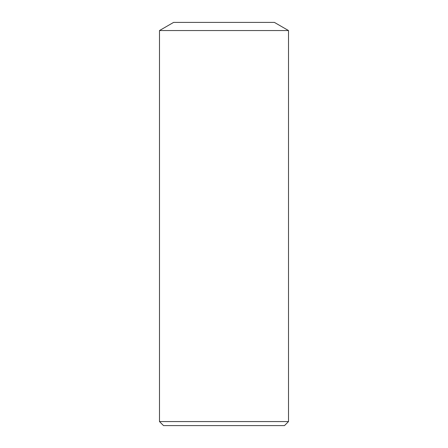 <?xml version="1.0" encoding="UTF-8"?>
<svg xmlns="http://www.w3.org/2000/svg" width="448" height="448" viewBox="0 0 448 448"><rect width="100%" height="100%" fill="white"/><g stroke="black" fill="none" stroke-linecap="round" stroke-linejoin="round"><path stroke-width="0.67" d="M288.512 30.548L274.4 22.4L173.6 22.4L159.488 30.548L159.488 421.568L288.512 421.568L288.512 30.548L159.488 30.548M288.512 421.568L284.48 425.6L163.52 425.6L159.488 421.568"/></g></svg>
